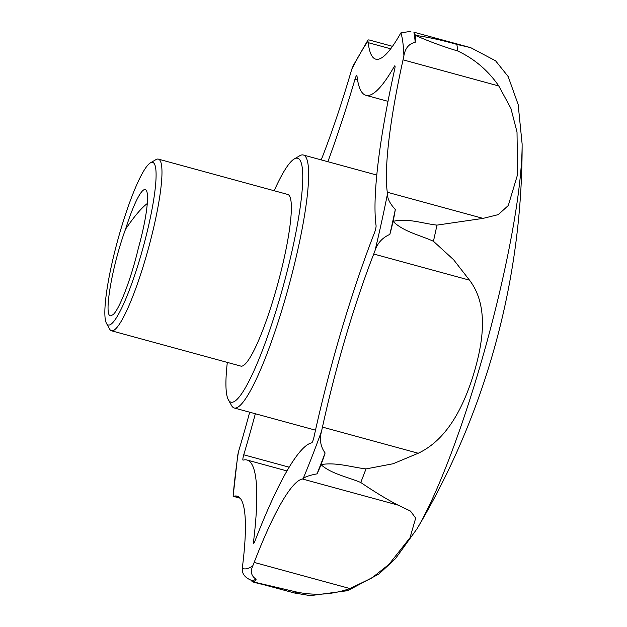 <?xml version="1.0" encoding="UTF-8"?>
<svg xmlns="http://www.w3.org/2000/svg" width="627" height="627" viewBox="0 0 627 627"><rect width="100%" height="100%" fill="white"/><g stroke="black" fill="none" stroke-linecap="round" stroke-linejoin="round"><path stroke-width="0.94" d="M113.158 314.597C119.585 308.978 131.38 277.926 138.301 248.394A56.195 8.802 -74.7 0 0 146.42 190.577A56.195 8.802 -74.7 0 0 125.565 229.153C112.319 264.829 103.416 316.384 110.603 315.82L113.158 314.597M125.565 229.153C134.452 216.135 141.773 207.537 147.51 203.375M403.89 55.811C405.214 48.146 408.984 43.655 415.199 42.338A42.142 6.599 -74.7 0 0 415.207 35.331C428.649 41.272 442.811 46.492 457.694 50.983C474.451 58.867 488.151 70.53 498.802 85.985L403.043 59.839A42.142 6.599 -74.7 0 0 403.89 55.811A283.78 44.431 -74.7 0 0 400.959 32.831A42.142 6.599 -74.7 0 0 399.83 34.681A206.048 32.259 -74.7 0 1 375.777 59.165A206.048 32.259 -74.7 0 1 368.198 42.66A42.142 6.599 -74.7 0 0 367.931 41.17A283.78 44.431 -74.7 0 0 351.896 68.931A42.142 6.599 -74.7 0 0 350.642 73.061A206.048 32.259 -74.7 0 1 321.22 159.893M457.694 50.983A294.243 46.069 -74.7 0 0 456.856 44.407C442.004 40.167 428.123 37.142 415.207 35.331A42.142 6.599 -74.7 0 0 413.906 32.196L470.744 47.683L495.596 60.819L508.168 76.541L518.153 104.497L522.119 143.928A229.255 35.896 -74.7 0 1 487.148 341.112A229.255 35.896 -74.7 0 1 417.073 528.71L395.465 558.649L378.818 574.073L347.687 590.673L310.341 595.65L294.361 592.97L253.308 581.903A42.142 6.599 -74.7 0 0 256.169 579.215C251.262 576.119 250.149 571.628 252.846 565.726A42.142 6.599 -74.7 0 0 254.17 562.411A206.048 32.259 -74.7 0 1 302.355 478.981A42.142 6.599 -74.7 0 0 303.162 478.605A283.78 44.431 -74.7 0 0 321.526 431.235A42.142 6.599 -74.7 0 0 322.466 427.105A206.048 32.259 -74.7 0 1 373.739 254.021A42.142 6.599 -74.7 0 0 375.064 250.487A283.78 44.431 -74.7 0 0 387.447 194.072A42.142 6.599 -74.7 0 0 387.29 192.246A206.048 32.259 -74.7 0 1 403.043 59.839M392.502 46.343L368.809 39.877L367.963 40.05L367.931 41.17M237.743 455.155L238.362 452.224A283.78 44.431 -74.7 0 0 233.119 496.278L237.743 455.155M106.527 323.469L109.654 329.12A88.971 13.927 -74.7 0 0 111.488 330.782A88.971 13.927 -74.7 0 0 148.364 248.621A88.971 13.927 -74.7 0 0 158.357 159.117A88.971 13.927 -74.7 0 0 155.927 159.626L150.362 162.895A84.292 13.198 -74.7 0 0 120.862 229.247A84.292 13.198 -74.7 0 0 106.527 323.469A84.292 13.198 -74.7 0 0 143.191 247.21A84.292 13.198 -74.7 0 0 150.362 162.895M111.488 330.782L240.886 366.113A88.971 13.927 -74.7 0 0 277.753 283.945A88.971 13.927 -74.7 0 0 287.746 194.448L158.357 159.117M456.856 44.407L470.744 47.683M498.802 85.985L510.903 108.385L517.016 132.023L517.565 174.635L508.285 205.531L498.3 214.614L483.056 218.392L387.29 192.246M294.361 592.97A294.243 46.069 -74.7 0 0 297.378 592.209C315.31 595.768 332.835 594.553 349.937 588.557L371.85 577.976L388.952 564.41L410.003 537.754L415.685 518.106L410.458 511.06L398.121 505.127C387.651 499.805 375.189 492.258 360.744 482.484C347.476 476.92 331.04 473.777 321.016 464.654C335.547 461.942 351.269 467.162 366.003 468.91L393.09 463.753L418.233 453.25C448.517 438.978 464.607 404.141 474.263 372.015C483.731 339.654 488.221 304.714 469.498 280.159L453.611 259.719L433.429 241.277A294.243 46.069 -74.7 0 0 436.98 225.117L483.056 218.392M227.319 362.406A126.435 19.798 -74.7 0 0 228.408 399.885A126.435 19.798 -74.7 0 0 283.412 285.489A126.435 19.798 -74.7 0 0 294.165 159.023A126.435 19.798 -74.7 0 0 274.179 190.741M228.408 399.885L231.543 405.528A131.121 20.526 -74.7 0 0 234.247 407.989A131.121 20.526 -74.7 0 0 288.585 286.9A131.121 20.526 -74.7 0 0 303.311 155.002A131.121 20.526 -74.7 0 0 299.737 155.747L294.165 159.023M254.554 542.041L253.52 541.759A4.679 0.737 -74.7 0 0 253.645 543.327A4.679 0.737 -74.7 0 0 254.797 541.43A243.503 38.122 -74.7 0 1 311.744 442.827A4.679 0.737 -74.7 0 0 313.978 437.066A243.503 38.122 -74.7 0 1 374.57 232.507A4.679 0.737 -74.7 0 0 376.075 225.642A243.503 38.122 -74.7 0 1 394.697 69.158A4.679 0.737 -74.7 0 0 394.885 65.811A4.679 0.737 -74.7 0 0 394.336 66.368A243.503 38.122 -74.7 0 1 365.909 95.304L388.011 101.339M253.52 541.759A243.503 38.122 -74.7 0 0 246.975 460.014A243.503 38.122 -74.7 0 0 243.104 460.147A4.679 0.737 -74.7 0 1 243.033 460.155A4.679 0.737 -74.7 0 1 243.746 454.794A243.503 38.122 -74.7 0 0 255.346 413.749M327.874 161.711A243.503 38.122 -74.7 0 0 355.007 79.174A4.679 0.737 -74.7 0 1 356.787 75.42A4.679 0.737 -74.7 0 1 356.959 75.796A243.503 38.122 -74.7 0 0 365.909 95.304M400.959 32.831L410.904 31.35M351.896 68.931L353.377 65.365L367.963 40.05M238.362 452.224A42.142 6.599 -74.7 0 1 239.577 448.023A206.048 32.259 -74.7 0 0 249.687 412.198M233.119 496.278A42.142 6.599 -74.7 0 0 233.166 496.294A42.142 6.599 -74.7 0 0 233.832 496.271A206.048 32.259 -74.7 0 1 237.108 496.153A206.048 32.259 -74.7 0 1 242.649 565.319A42.142 6.599 -74.7 0 0 242.32 568.383A283.78 44.431 -74.7 0 0 252.846 565.726M242.32 568.383C241.857 573.721 244.922 577.718 251.529 580.383A42.142 6.599 -74.7 0 0 252.705 581.903A42.142 6.599 -74.7 0 0 253.308 581.903L297.378 592.209M303.162 478.605C304.871 476.881 309.487 475.305 317.011 473.863A42.142 6.599 -74.7 0 0 321.016 464.654A42.142 6.599 -74.7 0 0 325.115 452.96C320.546 446.777 319.347 439.535 321.526 431.235M433.429 241.277C420.019 235.125 403.655 231.81 393.066 221.409A42.142 6.599 -74.7 0 0 395.308 209.52C389.955 203.65 387.329 198.5 387.447 194.072M375.064 250.487C377.572 242.978 382.501 237.617 389.853 234.412A42.142 6.599 -74.7 0 0 393.066 221.409C406.86 217.788 422.543 223.494 436.98 225.117M389.853 234.412A293.146 45.896 -74.7 0 0 395.308 209.52M415.199 42.338A293.146 45.896 -74.7 0 0 413.906 32.196M317.011 473.863A293.146 45.896 -74.7 0 0 325.115 452.96M251.529 580.383A293.146 45.896 -74.7 0 0 256.169 579.215M390.692 48.804L368.198 42.66M360.744 482.484A294.243 46.069 -74.7 0 0 366.003 468.91M395.073 66.564L394.336 66.368M289.149 467.186L243.746 454.794M357.539 79.864L355.007 79.174M239.875 497.916L233.832 496.271M349.937 588.557L254.17 562.411M398.121 505.127L302.355 478.981M418.233 453.25L322.466 427.105M469.498 280.159L373.739 254.021M234.247 407.989L315.499 430.169M303.311 155.002L376.811 175.074M246.975 460.014L286.939 470.924M233.166 496.294L240.117 498.191M252.705 581.903L260.346 583.988M417.073 528.71A749.249 749.249 0 0 0 522.119 143.928"/></g></svg>
